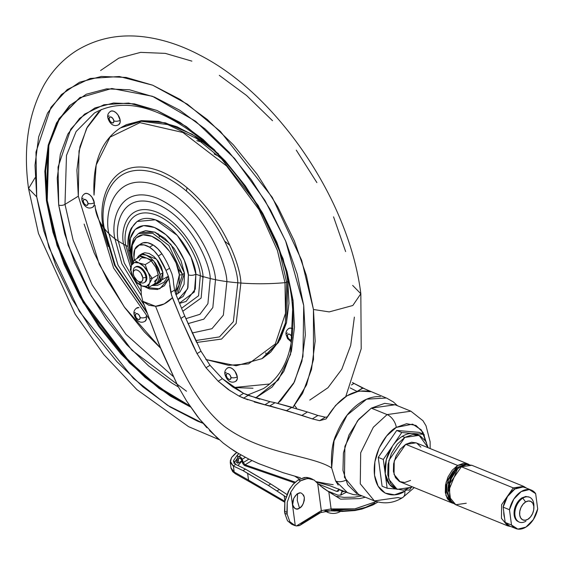 <?xml version="1.0" encoding="UTF-8"?>
<svg xmlns="http://www.w3.org/2000/svg" width="566" height="566" viewBox="0 0 566 566"><rect width="100%" height="100%" fill="white"/><g stroke="black" fill="none" stroke-linecap="round" stroke-linejoin="round"><path stroke-width="0.85" d="M148.278 287.677L154.44 283.899L148.278 287.677L149.41 283.545L152.219 278.387L149.912 278.302A13.45 7.683 58.5 0 1 149.41 283.545A13.45 7.683 58.5 0 1 141.96 285.964A13.45 7.683 58.5 0 1 132.975 276.859L132.968 276.845A13.45 7.683 58.5 0 1 131.439 265.341L130.307 269.473L132.918 276.753L137.326 283.219L141.96 285.964L148.278 287.677L149.41 283.545L152.219 278.387L147.875 272.027A13.45 7.683 58.5 0 1 149.912 278.302L152.219 278.387L147.875 272.027L143.835 266.402L138.889 262.928L134.347 262.539L131.439 265.341L130.937 270.583L132.975 276.859L137.007 282.491L141.96 285.964L146.495 286.346L149.41 283.545A13.45 7.683 -121.5 0 0 149.912 278.302A13.45 7.683 -121.5 0 0 147.875 272.027L145.207 264.64L138.889 262.928L134.248 260.183L131.439 265.334A13.45 7.683 58.5 0 1 138.889 262.928A13.45 7.683 58.5 0 1 147.875 272.027L145.207 264.64L138.889 262.928L134.248 260.183L140.41 256.398L146.728 258.11L151.363 260.855L145.207 264.64L151.363 260.855L155.714 267.216A13.45 7.683 58.5 0 1 157.751 273.491A13.45 7.683 -121.5 0 0 155.714 267.216L158.381 274.609L157.249 278.734L154.341 281.535M144.705 282.3A8.964 5.122 -121.5 0 0 146.75 277.015L145.964 277.496A8.964 5.122 58.5 0 1 143.764 282.837A8.964 5.122 58.5 0 1 139.08 281.741M142.816 277.821A6.728 3.842 58.5 0 1 138.429 281.458A6.728 3.842 58.5 0 1 133.328 273.958L133.979 276.307L136.965 280.467L138.84 281.649L140.594 281.946L141.967 281.323L142.745 279.873L142.816 277.821L140.884 273.18L139.179 271.305L137.305 270.131L135.543 269.826L134.17 270.449L133.392 271.899L133.328 273.958A6.728 3.842 58.5 0 1 133.272 272.819A6.728 3.842 58.5 0 1 137.793 270.357A6.728 3.842 58.5 0 1 142.816 277.821L145.964 277.496L142.816 277.821M140.12 282.356A8.964 5.122 -121.5 0 0 145.964 277.496A8.964 5.122 -121.5 0 0 139.271 267.555A8.964 5.122 -121.5 0 0 133.236 270.831M157.058 283.962L159.881 282.229L162.944 272.727L160.121 274.46L157.058 283.962L153.011 284.769L154.575 284.783L158.006 283.226L159.959 279.604L160.121 274.46L162.944 272.727L161.31 266.848L158.112 261.131L153.853 256.448L149.169 253.504L144.776 252.747L142.165 253.646M159.732 282.321L160.829 281.493L162.782 277.871L162.944 272.727L156.577 259.171L142.292 253.568L139.469 255.301L153.754 260.905L160.121 274.46L158.487 268.581L155.289 262.865L151.03 258.174L146.346 255.231L141.953 254.481L138.521 256.037L136.915 258.542L139.469 255.301M142.186 257.728L146.728 258.11A13.45 7.683 -121.5 0 0 139.278 260.53M151.681 261.584L155.714 267.216L158.381 274.609L152.219 278.387L158.381 274.609L157.249 278.734L154.44 283.899L157.249 278.734M133.314 272.338A8.964 5.122 58.5 0 1 135.515 267.01A8.964 5.122 58.5 0 1 141.868 269.515A8.964 5.122 58.5 0 1 145.964 277.496L146.75 277.015A8.964 5.122 -121.5 0 0 142.653 269.034A8.964 5.122 -121.5 0 0 136.3 266.529M135.224 267.194L137.057 266.367L139.399 266.763L141.896 268.334L144.174 270.831L145.872 273.88L146.75 277.015L146.658 279.76L145.037 282.137M131.432 265.362L134.248 260.183L140.41 256.398L146.728 258.11L151.363 260.855L155.714 267.216M130.307 269.473L132.989 276.88M134.39 260.098L134.022 257.671A62.387 35.637 58.5 0 1 133.979 257.367L134.779 249.373L139.229 245.092L144.068 244.922L149.53 247.193L154.193 250.936L158.296 256.002L166.001 270.449L169.609 268.234A49.369 28.201 -121.5 0 0 161.904 253.787A20.058 11.461 -121.5 0 0 153.138 244.979A21.947 12.537 -121.5 0 0 142.837 242.878A20.694 11.822 -121.5 0 0 141.337 243.578M338.199 485.104L335.617 480.951A11.207 7.464 -27.3 0 0 345.508 480.35A11.207 7.464 152.7 0 1 335.617 480.951L347.552 492.731M266.246 354.514L265.723 352.795M362.912 388.163L357.096 391.467L350.17 387.908L357.061 391.446L362.636 388.021L352.448 382.602L370.433 391.707C353.962 388.184 339.183 397.254 326.087 418.918L319.613 420.68L312.34 418.89L286.516 410.647L254.233 401.959M247.788 399.787L239.078 396.108L228.183 389.443L218.214 381.236L205.996 367.744L197.046 353.623L192.723 344.892L180.879 318.41L172.425 297.723L164.197 303.914L155.572 306.284C169.673 341.574 188.726 397.827 224.242 426.283C262.136 454.555 311.725 455.071 331.669 467.983C330.834 453.621 332.341 442.471 336.183 434.554C341.192 422.335 347.63 412.925 355.498 406.317C363.69 399.341 372.003 396.122 380.423 396.66M397.488 405.744L393.427 401.987L386.826 398.209M362.636 388.021L386.323 398.004L366.612 399.193L347.092 415.168L334.053 440.822L331.669 467.983C311.725 455.071 262.136 454.555 224.242 426.283C188.726 397.827 169.673 341.574 155.572 306.284L148.823 305.237L142.837 301.338L159.364 345.133L177.943 386.097L186.752 401.252L199.593 419.215M223.117 442.994L209.54 430.577L223.117 442.994C230.461 448.484 235.385 451.866 237.904 453.14L248.212 458.771L258.676 463.618L283.071 472.674L300.496 477.824M335.617 480.951L331.669 467.983L335.617 480.951M315.757 481.588L327.282 483.767M291.999 407.279L286.516 410.647L291.999 407.279L275.026 402.688L307.458 411.984L301.883 415.402L312.34 418.89L317.915 415.465L325.301 417.192L319.613 420.68L312.34 418.89L317.915 415.465L307.458 411.984L301.883 415.402L269.826 405.879L275.026 402.688L269.352 401.535M306.744 411.786L295.756 408.503M259.787 399.235L243.564 393.356L232.485 386.797L222.374 378.682L210.007 365.282L200.987 351.203L197.046 353.623L180.879 318.41L184.749 316.033L175.835 294.249L184.749 316.033L200.987 351.203L210.007 365.282L205.996 367.744L197.046 353.623L200.987 351.203M196.643 342.487L184.749 316.033L180.879 318.41L171.512 295.119L168.923 278.323L164.416 285.745L157.511 289.488L149.445 288.943L145.292 287.033M134.39 260.091A62.387 35.637 58.5 0 1 134.022 257.671L133.979 257.367A20.694 11.822 58.5 0 1 137.729 245.793A20.694 11.822 58.5 0 1 139.229 245.092L142.837 242.878L139.229 245.092A21.947 12.537 58.5 0 1 149.53 247.193L153.138 244.979L149.53 247.193A20.058 11.461 58.5 0 1 158.296 256.002L161.904 253.787L158.296 256.002A49.369 28.201 58.5 0 1 166.001 270.449A706.156 403.388 58.5 0 1 168.378 276.25A706.156 403.388 -121.5 0 0 166.001 270.449L169.609 268.234A706.156 403.388 58.5 0 1 171.986 274.036A706.156 403.388 -121.5 0 0 169.609 268.234A49.369 28.201 58.5 0 0 161.904 253.787L157.794 248.722L153.138 244.979L147.669 242.708L142.837 242.878L141.076 243.734M169.319 281.861L168.378 276.25L163.949 282.328L157.461 285.384L151.745 285.547L168.378 276.25L168.923 278.323L159.732 288.809L146.042 287.457M142.837 301.338L141.309 294.879L141.005 285.54L141.309 294.879L142.837 301.338L155.572 306.284C161.459 305.973 167.076 303.121 172.425 297.723L170.805 292.41L174.561 290.103L175.835 294.249M368.431 390.724L367.879 391.056L368.431 390.724L370.433 391.707L359.056 391.049L346.986 395.818L335.574 405.468L326.087 418.918L319.613 420.68L325.301 417.192L327.19 416.979M307.458 411.984L317.915 415.465L325.301 417.192M283.071 472.674L258.676 463.618L248.212 458.771L237.904 453.14L229.4 447.664M296.471 407.895L294.497 405.532M206.852 427.705L197.336 416.343L186.752 401.252L177.943 386.097L161.742 350.998L143.757 303.864M230.362 390.936L218.214 381.236L222.374 378.682L218.214 381.236L205.996 367.744L210.007 365.282L222.374 378.682L243.564 393.356L239.078 396.108L243.564 393.356L248.149 395.379L243.585 398.181L239.078 396.108M269.989 401.655L264.923 404.761L243.585 398.181L248.149 395.379L269.989 401.655L264.923 404.761L269.826 405.879L275.026 402.688L269.989 401.655M353.934 383.465L351.465 384.979L353.934 383.465M169.701 285.398L170.805 292.41L174.561 290.103L173.578 283.509M173.691 284.62L173.196 279.066L171.986 274.036L173.196 279.066M175.828 294.249L174.561 290.103M333.183 484.694L327.36 483.781M337.952 495.193L327.063 490.764L337.952 495.193L340.916 495.024L342.105 490.828L338.914 489.717L338.185 491.288L336.494 491.33L338.9 489.852L336.494 491.33L318.142 483.866L336.494 491.33L338.143 491.316L338.765 488.904L338.914 489.717L342.105 490.828L342.246 490.333L340.64 495.2M299.555 479.098A68.224 38.976 58.5 0 1 294.964 476.289A68.224 38.976 -121.5 0 0 299.555 479.098M344.475 491.316L341.991 492.017M524.463 487.333A20.737 13.443 112.1 0 0 503.146 507.157L509.471 509.733L511.508 525.015L517.848 529.104L525.956 527.095L533.335 519.602L537.7 508.94A20.737 13.443 -67.9 0 1 525.956 527.095A20.737 13.443 -67.9 0 1 515.817 528.566A20.737 13.443 -67.9 0 1 511.508 525.015L505.183 522.439A20.737 13.443 112.1 0 0 509.492 525.991M533.908 505.473A13.45 8.716 112.1 0 0 522.835 498.144L522.05 497.818L522.835 498.144A13.45 8.716 -67.9 0 1 530.519 497.776A13.45 8.716 -67.9 0 1 533.872 506.945M525.595 501.985A10.089 6.537 -67.9 0 1 533.894 507.483A10.089 6.537 -67.9 0 1 530.597 516.843A10.089 6.537 -67.9 0 1 527.901 519.263L530.512 516.949L532.556 513.673L533.71 509.931L533.802 506.294L532.825 503.315L530.922 501.455L528.382 500.988L525.595 501.985L522.984 504.299L520.939 507.575L519.786 511.317L519.687 514.954L520.67 517.932L522.574 519.793L525.114 520.26L527.901 519.263A10.089 6.537 -67.9 0 1 519.687 514.954A10.089 6.537 -67.9 0 1 525.595 501.985L522.835 498.144L525.595 501.985M526.613 488.182L523.706 486.392L513.242 487.885A2.243 1.281 58.5 0 1 514.621 489.173A2.243 1.281 -121.5 0 0 513.242 487.885L523.706 486.392L471.839 465.287L461.375 466.773L513.242 487.885L461.375 466.773L471.839 465.287L466.462 464.601L460.462 466.78C449.093 474.167 441.303 496.686 455.786 504.738L449.574 497.224L449.751 483.576L461.375 466.773A2.243 1.281 -121.5 0 0 460.455 466.787A2.243 1.281 58.5 0 1 461.375 466.773L449.751 483.576L449.574 497.224L455.786 504.738L466.243 503.252M463.71 465.231L457.873 467.162L459.132 467.679L457.873 467.162L463.71 465.231M457.639 465.436L467.99 463.964L469.271 464.608L463.462 463.349L457.639 465.436L405.737 444.317L457.639 465.436L452.177 470.268L447.918 477.117L445.506 484.935L445.308 492.526L447.345 498.745L451.321 502.636L453.479 503.436L452.107 502.997L445.958 495.561L446.135 482.055L457.639 465.436M467.99 463.964L416.088 442.838L405.737 444.317L411.567 442.23L416.208 442.888M404.817 437.405L419.13 435.367L428.179 447.763L425.71 441.254L420.213 435.87L412.876 434.518L404.817 437.405L397.268 444.091L391.375 453.557L388.035 464.368L387.76 474.874L390.582 483.47L396.087 488.854L403.424 490.206L412.289 486.795L411.475 487.319L397.162 489.357L388.665 479.069L388.913 460.391L404.817 437.405L402.285 436.372L404.817 437.405M417.107 434.554A29.142 18.89 112.1 0 0 412.925 433.464A29.142 18.89 112.1 0 0 402.285 436.372A29.142 18.89 -67.9 0 1 412.925 433.464L417.199 434.582M430.153 448.562L430.11 441.706L426.014 425.781L422.965 420.729L410.902 411.199L395.089 404.768L371.303 408.15L387.116 414.588L410.902 411.199L387.116 414.588A11.207 6.403 58.5 0 1 396.306 427.401L412.614 424.146L421.337 429.934L426.516 442.761M402.801 497.457A11.207 6.403 -121.5 0 0 404.81 491.139L406.671 489.908L404.81 491.139A11.207 6.403 58.5 0 1 402.801 497.457A11.207 6.403 58.5 0 1 398.181 497.521L374.395 500.91L360.273 483.81L360.691 452.779L373.319 427.252L387.116 414.588L373.319 427.252L360.691 452.779L360.273 483.81L374.395 500.91L358.582 494.472L344.461 477.379L344.878 446.348L357.507 420.821L371.303 408.15L358.759 419.265L348.967 434.999L343.421 452.956L342.961 470.41L347.658 484.694L356.792 493.644M410.555 480.407L404.732 482.494L399.426 481.517L395.45 477.626L393.405 471.407L393.603 463.816L396.023 455.998L400.282 449.149L405.737 444.317L394.24 460.936L394.056 474.442L400.204 481.878L452.107 502.997M416.866 443.206L420.849 447.098M392.542 445.973L401.775 432.516L396.709 430.457L378.244 457.378L396.709 430.457L401.775 432.516L424.083 434.412L419.024 432.353L396.709 430.457L419.024 432.353L424.083 434.412L424.818 439.895L424.083 434.412L401.775 432.516L392.542 445.973A29.142 18.89 -67.9 0 1 402.285 436.372A29.142 18.89 112.1 0 0 392.542 445.973L383.309 459.436L385.227 473.841L386.295 459.691L392.542 445.973A29.142 18.89 112.1 0 0 385.227 473.841L387.151 488.253L396.377 489.038L387.151 488.253L382.092 486.194L378.244 457.378L382.092 486.194L387.151 488.253L385.227 473.841A29.142 18.89 112.1 0 0 394.127 488.104M392.535 445.98L383.309 459.436L378.244 457.378L383.309 459.436L385.227 473.841L389.627 484.645L395.16 488.543M395.351 404.874L384.689 403.353L371.303 408.15L387.116 414.588A11.207 6.403 -121.5 0 1 396.306 427.401C388.517 430.797 371.728 451.442 374.522 475.249C378.024 498.618 397.367 497.097 404.81 491.139L394.523 494.825L385.156 493.106L378.13 486.229L374.522 475.249L374.876 461.835L379.142 448.031L386.663 435.94L396.306 427.401L406.593 423.715L415.96 425.441L422.979 432.318L426.594 443.298M409.466 490.149L411.355 487.397L409.466 490.149L405.645 489.823L409.466 490.149M449.935 499.113L448.562 497.281L446.716 491.663L446.899 484.793L449.079 477.725L452.934 471.535L457.873 467.162L448.109 480.138L450.578 499.728M448.116 492.038L457.477 469.023M457.505 468.995L454.357 472.115L450.501 478.305L448.322 485.373L448.138 492.243M449.079 485.685L451.265 478.617L455.114 472.426M510.773 526.514L507.652 525.849L501.441 518.329L501.625 504.681L513.242 487.885L501.625 504.681L501.441 518.329L507.652 525.849L455.786 504.738M509.796 526.118L505.183 522.439L504.568 517.855A19.053 12.353 -67.9 0 1 503.754 511.749A19.053 12.353 112.1 0 0 504.568 517.855L503.754 511.749L505.183 522.439L511.508 525.015L509.471 509.733A20.737 13.443 -67.9 0 1 530.788 489.908A20.737 13.443 -67.9 0 1 535.662 493.658L529.323 489.569L521.215 491.578L513.836 499.07L509.471 509.733L503.146 507.157L503.754 511.749L503.146 507.157L507.511 496.495L514.89 489.003L522.998 486.993L525.531 487.736M522.835 498.144A13.45 8.716 112.1 0 0 514.968 515.435A13.45 8.716 112.1 0 0 525.913 521.18A13.45 8.716 -67.9 0 1 518.237 521.541A13.45 8.716 -67.9 0 1 515.18 510.093A13.45 8.716 -67.9 0 1 522.835 498.144M518.612 521.838L515.477 519.079L514.176 515.11L514.303 510.263L515.845 505.275L518.562 500.903L522.05 497.818A13.45 8.716 112.1 0 0 514.395 509.775A13.45 8.716 112.1 0 0 517.444 521.222M537.7 508.94L535.662 493.658L537.7 508.94M522.05 497.818L525.764 496.488L529.153 497.111M92.364 207.361A7.846 4.486 -121.5 0 0 94.289 202.692A4.486 2.257 172.4 0 1 87.992 203.328A3.361 1.924 58.5 0 1 86.004 205.246A3.361 1.924 58.5 0 1 83.252 201.397A4.486 2.257 172.4 0 1 81.943 200.06A4.486 2.257 172.4 0 1 83.223 198.185M118.244 124.916A7.846 4.486 -121.5 0 0 120.169 120.247A4.486 2.257 172.4 0 1 113.872 120.883A3.361 1.924 58.5 0 1 111.884 122.801A3.361 1.924 58.5 0 1 109.132 118.952A4.486 2.257 172.4 0 1 107.823 117.615A4.486 2.257 172.4 0 1 109.104 115.747M292.169 338.015L291.207 335.695L289.417 334.166L287.846 334.329L287.429 336.084L288.391 338.404L290.181 339.925L291.837 339.671A3.361 1.924 58.5 0 1 289.325 339.409A3.361 1.924 58.5 0 1 287.429 336.084A4.486 2.257 172.4 0 1 286.12 334.747A4.486 2.257 172.4 0 1 287.401 332.872M235.35 381.484A7.846 4.486 -121.5 0 0 237.274 376.815A4.486 2.257 172.4 0 1 230.978 377.451A3.361 1.924 58.5 0 1 228.989 379.369A3.361 1.924 58.5 0 1 226.23 375.52A4.486 2.257 172.4 0 1 224.921 374.183A4.486 2.257 172.4 0 1 226.209 372.308M144.479 321.545A7.846 4.486 -121.5 0 0 146.41 316.875A4.486 2.257 172.4 0 1 140.106 317.512A3.361 1.924 58.5 0 1 138.118 319.422A3.361 1.924 58.5 0 1 135.366 315.58A4.486 2.257 172.4 0 1 134.057 314.243A4.486 2.257 172.4 0 1 135.338 312.368M205.826 359.502L236.185 365.763L261.931 358.674L263.119 357.938L278.493 342.409L286.552 322.415L287.797 281.436L286.608 282.165L285.356 323.151L277.298 343.137L261.931 358.674L277.298 343.137L285.356 323.151L286.608 282.165A2.243 1.132 172.4 0 1 284.981 282.667L285.497 313.331L275.295 343.994L248.516 363.874L228.636 365.318L205.819 359.488L228.636 365.318L248.516 363.874L275.295 343.994L285.497 313.331L284.981 282.667A145.483 73.269 172.4 0 1 240.883 283.035A306.376 154.299 172.4 0 1 237.812 282.788A135.691 68.337 172.4 0 1 226.895 281.606A124.626 62.762 172.4 0 1 215.526 279.703A95.873 48.28 172.4 0 1 210.255 278.514A157.978 79.558 172.4 0 1 203.038 276.562A100.288 50.508 172.4 0 1 200.314 275.727A147.096 74.075 172.4 0 1 195.886 274.22A5.554 2.802 172.4 0 1 188.386 274.835L187.629 288.773L178 299.57M101.342 109.479L86.598 128.404L79.007 150.981L78.32 196.19L64.991 204.368L73.106 240.062L92.194 284.946L125.942 334.336L172.934 376.241L125.942 334.336L92.194 284.946L73.106 240.062L64.991 204.368A4.486 2.257 172.4 0 1 58.687 205.012L68.118 245.05L91.133 295.862L131.928 350.22L186.49 391.212M255.613 397.969L278.415 379.899L290.577 354.316L293.046 300.376A4.486 2.257 172.4 0 1 291.738 299.039A4.486 2.257 -7.6 0 0 293.046 300.376L294.497 327.212L291.391 351.189L283.842 371.374L272.147 387.002L255.613 397.969M263.544 388.538L247.455 395.11L263.544 388.538C287.21 373.107 296.605 343.272 291.738 299.046C284.96 243.847 247.802 177.682 202.43 140.177C159.435 106.026 123.452 96.97 94.465 113.002L76.106 131.553L66.484 155.431L64.991 204.368L78.32 196.19L99.255 264.343L124.272 306.956L160.581 348.147L144.351 331.902L124.775 307.656L107.795 280.913L94.069 252.691L84.115 224.086M179.358 274.765L175.135 292.289L179.019 285.045L179.358 274.765A2.243 1.132 -7.6 0 0 182.507 274.439A2.243 1.132 172.4 0 1 179.358 274.765L176.083 263.006L169.694 251.573L161.161 242.198L151.794 236.312L143.007 234.812L136.144 237.918L132.253 245.17L131.913 255.457A2.243 1.132 172.4 0 1 131.262 254.785A2.243 1.132 -7.6 0 0 131.913 255.457C129.84 246.642 134.291 229.563 151.794 236.312C169.404 243.847 179.189 266.728 179.358 274.765M133.272 261.782L131.913 255.457L133.265 261.789M176.012 294.688L182.507 274.439L176.012 294.688M175.962 294.716L177.922 293.513L184.466 273.236L182.507 274.439L184.466 273.236L184.106 284.21L179.953 291.943L177.611 293.704M178 299.577L183.172 296.435L187.976 287.507L188.386 274.835L184.346 260.353L176.479 246.267L165.972 234.72L154.433 227.468L143.608 225.615L135.154 229.449L130.357 238.385L129.947 251.049L132.819 262.56L129.947 251.049A5.554 2.802 172.4 0 1 128.319 249.401A5.554 2.802 -7.6 0 0 129.947 251.049C127.385 240.196 132.869 219.148 154.433 227.468C176.125 236.751 188.174 264.938 188.386 274.835A5.554 2.802 -7.6 0 0 195.886 274.22L194.371 291.943L179.457 303.128M179.549 303.369L186.094 301.445L195.298 289.085L195.886 274.22A147.096 74.075 -7.6 0 0 200.314 275.727L198.567 295.763L181.559 308.258L198.567 295.763L200.314 275.727A100.288 50.508 -7.6 0 0 203.038 276.562L201.135 298.027L182.783 311.25L201.135 298.027L203.038 276.562A157.978 79.558 -7.6 0 0 210.255 278.514L207.906 303.709L199.932 314.307L185.853 318.679L199.932 314.307L207.906 303.709L210.255 278.514A95.873 48.28 -7.6 0 0 215.526 279.703L212.83 307.579L203.817 319.167L187.976 323.639L203.81 319.174L212.83 307.579L215.526 279.703A124.626 62.762 -7.6 0 0 226.895 281.606L223.358 315.156L211.946 328.712L192.15 332.992L211.946 328.712L223.358 315.156L226.895 281.606A135.691 68.337 -7.6 0 0 237.812 282.788L233.355 321.679L219.481 336.897L195.716 340.555L219.481 336.897L233.355 321.679L237.812 282.788A306.376 154.299 -7.6 0 0 240.883 283.035L236.156 323.412L221.554 339.069L196.643 342.472L221.554 339.069L236.156 323.412L240.883 283.035A145.483 73.269 -7.6 0 0 284.981 282.667L277.439 250.505L259.094 209.738L226.584 165.972L182.882 132.486L139.922 122.659L110.03 137.142L96.192 164.961L94.034 195.121L96.192 164.961L110.03 137.142L139.922 122.659L182.882 132.486L226.584 165.972L259.094 209.738L277.439 250.505L284.981 282.667A2.243 1.132 -7.6 0 0 286.608 282.165L287.797 281.436L288.978 303.298L286.453 322.832L280.304 339.275L270.774 352.01L262.836 358.115M128.022 246.5A147.096 74.075 172.4 0 1 125.786 245.396L131.503 265.192L125.786 245.396A100.288 50.508 172.4 0 1 123.586 244.229L130.675 267.534L123.586 244.229A157.978 79.558 172.4 0 1 118.294 241.095L124.322 263.091L140.998 291.257L124.322 263.091L118.294 241.095A95.873 48.28 172.4 0 1 114.905 238.753L121.881 263.756L141.422 295.657L121.881 263.756L114.905 238.753A124.626 62.762 172.4 0 1 108.87 233.581L118.018 265.164L144.196 305.074L118.018 265.164L108.87 233.581A135.691 68.337 172.4 0 1 104.342 228.48L115.238 265.419L146.658 311.795L115.238 265.426L104.342 228.48A306.376 154.299 172.4 0 1 103.245 227.023L114.551 265.291L147.202 313.274L114.551 265.291L103.245 227.023A145.483 73.269 172.4 0 1 95.3 208.175A145.483 73.269 172.4 0 1 95.038 205.366L95.3 208.168A145.483 73.269 -7.6 0 0 103.245 227.023C97.218 201.461 110.129 151.893 160.914 171.477C212.002 193.346 240.387 259.723 240.883 283.035C240.387 259.723 212.002 193.346 160.914 171.477C110.129 151.893 97.218 201.461 103.245 227.023A306.376 154.299 -7.6 0 0 104.342 228.48C98.498 203.689 111.021 155.622 160.27 174.618C209.809 195.822 237.331 260.183 237.812 282.788C237.331 260.183 209.809 195.822 160.27 174.618C111.021 155.622 98.498 203.689 104.342 228.48A135.691 68.337 -7.6 0 0 108.87 233.581C103.698 211.656 114.771 169.149 158.324 185.945C202.133 204.701 226.471 261.619 226.895 281.606C226.471 261.619 202.133 204.701 158.324 185.945C114.771 169.149 103.698 211.656 108.87 233.581A124.626 62.762 -7.6 0 0 114.905 238.753C110.497 220.068 119.935 183.83 157.065 198.15C194.414 214.139 215.165 262.659 215.526 279.703C215.165 262.659 194.414 214.139 157.065 198.15C119.935 183.83 110.497 220.068 114.905 238.753A95.873 48.28 -7.6 0 0 118.294 241.095C114.268 224.016 122.9 190.898 156.832 203.986C190.961 218.596 209.922 262.942 210.255 278.514C209.922 262.942 190.961 218.596 156.832 203.986C122.9 190.898 114.268 224.016 118.294 241.095A157.978 79.558 -7.6 0 0 123.586 244.229C120.112 229.471 127.562 200.859 156.881 212.165C186.37 224.794 202.755 263.105 203.038 276.562C202.755 263.105 186.37 224.794 156.881 212.165C127.562 200.859 120.112 229.471 123.586 244.229A100.288 50.508 -7.6 0 0 125.786 245.396C122.518 231.551 129.515 204.708 157.015 215.321C184.679 227.157 200.046 263.098 200.314 275.727C200.046 263.098 184.679 227.157 157.015 215.321C129.515 204.708 122.518 231.551 125.786 245.396A147.096 74.075 -7.6 0 0 128.022 246.5M139.102 282.123L141.019 284.769L139.102 282.123M100.684 223.216L108.219 246.507M80.089 97.494L59.593 118.464L48.86 145.335L47.226 200.343L46.44 200.824L48.124 145.604L58.984 118.662L79.7 97.734L111.799 88.501L152.41 96.27L195.603 121.266L234.607 158.487L264.959 200.456L285.589 240.89L303.723 305.527L305.322 334.987L301.904 361.306L293.62 383.465L280.778 400.622L277.8 403.317L294.412 381.965L302.952 356.502L303.723 305.527L297.185 274.05L285.957 241.774L270.47 209.936L251.311 179.762L229.223 152.403L205.062 128.921L179.74 110.214L154.242 96.998L129.55 89.789L106.599 88.855L86.287 94.239L69.385 105.729L56.543 122.879L48.259 145.045L44.848 171.364L46.44 200.824L47.226 200.343L57.725 244.753L83.464 301.154L129.076 361.25L158.402 386.896L189.744 405.822L171.208 395.655L145.894 376.949L121.725 353.467L99.637 326.108L80.485 295.933L64.991 264.096L53.763 231.819M219.049 439.619L188.556 426.637L136.88 389.606L103.889 354.677L75.207 314.264L38.467 233.44L28.541 188.542L36.719 196.869L43.745 230.723L55.829 265.44L72.49 299.683L93.093 332.143L116.844 361.561L142.837 386.819L170.069 406.947L197.499 421.154L202.911 423.234L167.486 405.291L133.449 378.428L79.438 311.562L48.909 247.271L36.719 196.869L35.976 152.084L50.94 107.342L67.213 89.591L90.192 78.462L119.299 76.502L152.671 85.19L187.417 104.222L220.422 131.454L272.331 197.435L301.643 260.197L313.451 309.482L313.479 359.445L306.56 384.88L292.799 407.541L302.584 393.32L311.498 369.478L315.163 341.171L313.451 309.482L329.228 311.901L352.823 305.499L329.228 311.901L313.451 309.482L306.418 275.628L294.341 240.911L277.68 206.668L257.077 174.208L233.319 144.783L207.326 119.525L180.094 99.404L152.671 85.19L126.105 77.436L101.427 76.431L79.573 82.219L61.397 94.579L47.579 113.03L38.672 136.873L35 165.18L36.719 196.869L28.541 188.542L35.05 177.781M352.66 285.42L360.832 293.747L352.823 305.499L360.832 293.747L361.207 348.762L345.741 396.61M269.437 353.241L268.369 353.863M158.133 233.68L159.555 236.977L158.133 233.68M178.064 268.638L182.549 274.418L178.064 268.638M201.687 276.158L203.166 277.581L201.687 276.158M224.752 241.229L229.817 245.311M269.798 383.996L233.602 387.547L253.03 388.226M98.654 111.905L87.277 127.109L79.933 146.75L76.905 170.076L78.32 196.19M288.384 328.782L289.99 328.054L292.976 328.874A7.846 4.486 -121.5 0 0 289.325 328.202M136.328 308.279L138.974 307.6A7.846 4.486 -121.5 0 0 137.262 307.699M146.254 316.026L146.332 319.274L144.882 321.368M110.087 111.651L111.693 110.929L113.738 111.276L115.924 112.648L117.919 114.834L120.169 120.247L120.091 122.645L118.648 124.739M121.244 127.421L126.437 124.64L141.514 120.65L158.544 121.343L176.868 126.692L195.794 136.498L208.026 145.059M286.396 272.77L287.797 281.436L286.396 272.762M84.207 194.096L85.813 193.367L87.857 193.721L90.044 195.093L92.039 197.279L94.289 202.692L94.211 205.09L92.767 207.184M227.192 368.218L228.791 367.49L230.843 367.843L233.029 369.216L235.017 371.402L237.274 376.815L237.196 379.213L235.746 381.307M186.391 190.975L187.098 187.707M214.104 153.98L219.813 156.853M196.827 140.658L201.92 142.137M354.373 317.109L350.701 345.423L341.793 369.258L327.983 387.71L309.8 400.07M100.599 70.517L118.782 58.164L140.63 52.369L165.314 53.374L191.881 61.135M219.304 75.349L246.535 95.47L272.529 120.728M296.28 150.146L316.889 182.606M333.551 216.849L345.628 251.566M190.579 407.046L170.423 396.136L145.108 377.43L120.94 353.948L98.852 326.589L79.7 296.414L64.206 264.577L52.978 232.301L46.44 200.824L57.053 245.559L83.138 302.414L129.359 362.806L159.004 388.396L190.579 407.046M70.17 105.248L57.329 122.398L49.044 144.563L45.634 170.882L47.226 200.343M178.396 386.953L171.625 382.913L148.561 365.877L126.551 344.482L106.429 319.564L88.982 292.077L74.875 263.077L64.644 233.68L58.687 205.012L57.237 178.17L60.343 154.2L67.892 134.015L79.587 118.386L94.982 107.922L113.49 103.019L134.39 103.868L156.888 110.434L180.108 122.475L203.173 139.512L225.183 160.907L245.304 185.818L262.751 213.311L276.859 242.312L287.089 271.708L293.046 300.376L283.042 258.641L258.223 205.486L214.259 149.615L186.313 126.551L156.888 110.434L128.624 103.076L103.974 104.731L84.518 114.162L70.736 129.19L58.065 167.083L58.687 205.012A4.486 2.257 -7.6 0 0 64.991 204.368L66.484 155.431L76.106 131.553L94.465 113.002M94.034 195.121C92.442 163.029 101.222 140.644 120.36 127.966L141.344 121.287L167.699 124.562L196.452 138.408L223.881 160.772L196.452 138.408L167.699 124.562L141.344 121.287L120.36 127.966L141.026 120.7L165.343 122.822L192.171 134.298L218.448 153.768M279.569 251.516L286.608 282.165L279.569 251.516M129.628 247.257C126.727 234.947 132.946 211.09 157.39 220.521C181.99 231.041 195.652 262.999 195.886 274.22L191.032 257.141L177.285 235.428L155.466 219.799L137.029 221.497L131.362 228.091C128.213 234.076 127.194 241.187 128.326 249.401L132.147 263.827M140.135 232.534L145.695 230.624L155.063 232.23L165.06 238.505L174.158 248.502L180.971 260.7L184.466 273.236L170.868 244.321L154.702 232.081L140.403 232.371L138.444 233.574L152.742 233.284L168.909 245.524L182.507 274.439L168.909 245.524L152.742 233.284L138.444 233.574L133.739 238.42C130.824 247.109 129.996 252.563 131.262 254.792L132.953 262.334M118.74 124.683C112.57 128.029 108.615 121.379 107.823 117.622A4.486 2.257 -7.6 0 0 109.132 118.952L110.094 121.273L111.884 122.801L113.448 122.638L113.872 120.883L112.91 118.57L111.12 117.042L109.549 117.204L109.132 118.952A3.361 1.924 58.5 0 1 111.12 117.042A3.361 1.924 58.5 0 1 113.872 120.883A4.486 2.257 -7.6 0 0 120.169 120.247A7.846 4.486 -121.5 0 0 116.589 113.264A7.846 4.486 -121.5 0 0 111.028 111.07M81.943 200.06A4.486 2.257 -7.6 0 0 83.252 201.397L84.214 203.718L86.004 205.246L87.567 205.083L87.992 203.328L87.03 201.008L85.24 199.487L83.669 199.642L83.252 201.397A3.361 1.924 58.5 0 1 85.24 199.487A3.361 1.924 58.5 0 1 87.992 203.328A4.486 2.257 -7.6 0 0 94.289 202.692A7.846 4.486 -121.5 0 0 90.709 195.709A7.846 4.486 -121.5 0 0 85.148 193.515M144.974 321.311C138.811 324.651 134.857 318 134.057 314.25A4.486 2.257 -7.6 0 0 135.366 315.58L136.328 317.901L138.118 319.422L139.682 319.266L140.106 317.512L139.144 315.191L137.354 313.663L135.79 313.826L135.366 315.58A3.361 1.924 58.5 0 1 137.354 313.663A3.361 1.924 58.5 0 1 140.106 317.512A4.486 2.257 -7.6 0 0 146.41 316.875M235.845 381.251C229.676 384.597 225.721 377.947 224.921 374.19A4.486 2.257 -7.6 0 0 226.23 375.52L227.199 377.84L228.989 379.369L230.553 379.206L230.978 377.451L230.008 375.131L228.218 373.61L226.655 373.765L226.23 375.52A3.361 1.924 58.5 0 1 228.218 373.61A3.361 1.924 58.5 0 1 230.978 377.451A4.486 2.257 -7.6 0 0 237.274 376.815A7.846 4.486 -121.5 0 0 233.694 369.831A7.846 4.486 -121.5 0 0 228.133 367.638M291.44 342.076L287.528 338.56L286.12 334.754A4.486 2.257 -7.6 0 0 287.429 336.084A3.361 1.924 58.5 0 1 289.297 334.124A3.361 1.924 58.5 0 1 292.12 337.718M299.881 493L297.582 493.814L297.277 500.457L299.492 508.134C296.782 510.263 294.511 509.075 292.672 504.582L293.712 498.455C296.329 494.642 297.624 493.099 297.582 493.814L295.41 495.731L293.712 498.455L292.749 501.561L292.672 504.582L293.485 507.058L295.07 508.601L297.178 508.983L299.492 508.134L301.643 506.209L303.319 503.492L304.267 500.401L304.338 497.401L303.532 494.932M325.379 510.787L327.657 512.372L325.379 510.787M335.362 511.048L326.108 510.645M327.672 512.379L327.657 512.372C332.207 514.098 336.579 513.737 340.774 511.296M234.741 454.052L236.772 452.46L231.565 457.526L234.741 454.052M365.36 497.231L359.601 498.604L340.605 499.155L328.825 491.84L331.103 508.947L321.325 510.638L317.696 483.442L323.144 488.034L328.825 491.84L331.103 508.947C333.296 510.122 341.348 510.072 355.271 508.792L376.256 501.582M310.253 478.256L305.392 477.414L298.24 479.841L292.841 484.63L288.405 491.161L284.875 501.299L289.544 489.151L293.57 483.824L298.24 479.841L300.61 480.803L307.762 478.376L314.137 480.046L317.675 483.428L314.137 480.046L310.019 478.475L304.961 478.857L300.61 480.803L298.24 479.841L304.317 477.52L306.836 477.421L309.97 478.136M291.872 524.328L287.486 520.755L284.776 513.235L284.875 501.299L284.521 511.303L286.891 512.272L287.16 514.261L284.776 513.235L284.521 511.303L286.891 512.272L287.252 502.247L290.775 492.116L295.219 485.593L300.61 480.803L295.219 485.593L290.775 492.116L295.261 525.68L290.775 492.116L287.252 502.247L287.16 514.261A906.654 517.918 -121.5 0 0 284.776 513.235L287.486 520.755L291.688 524.243L294.037 525.255L289.863 521.774L287.16 514.261L289.863 521.774L295.261 525.68L294.037 525.255M376.277 501.568L354.847 508.855L331.103 508.947A3.361 1.373 99.4 0 0 331.973 510.582A3.361 1.373 -80.6 0 0 332.858 510.115L343.696 510.949L354.995 509.994L365.686 507.299L374.77 503.061M300.03 525.276L302.775 522.708L319.274 512.548A3.361 1.924 58.4 0 0 320.703 512.541A3.361 1.924 -121.6 0 0 321.311 510.645L296.492 525.934L295.261 525.68L296.492 525.934L300.03 525.276L320.696 512.548A3.361 1.924 58.4 0 0 321.311 510.645L317.675 483.428L321.311 510.645L296.492 525.934L299.258 525.644M241.986 461.092L238.109 465.401L241.265 461.63L240.706 461.502L241.986 461.092M317.696 483.442L321.325 510.638L331.103 508.947A3.361 1.373 -80.6 0 0 331.973 510.582M361.929 495.83L354.663 497.146L343.916 497.358L336.232 496.318M285.964 496.976L276.965 490.977L279.378 489.498L270.732 483.965L268.326 485.437L276.965 490.977L279.378 489.498L287.004 494.521M236.22 464.672L235.612 464.424L233.157 465.931L243.019 470.615L245.446 469.129L236.22 464.672L245.446 469.129L243.019 470.615L233.157 465.931L230.242 462.38L231.565 457.526L230.235 461.064L233.157 465.931L235.612 464.424L233.553 461.757L233.588 460.469L235.612 464.424M230.242 462.38L230.992 467.962L234.19 472.016L233.39 466.009L234.19 472.016L248.531 480.138L247.639 473.424L243.019 470.615L268.326 485.437L284.182 495.724L284.931 501.363L248.538 480.152L247.639 473.424L268.326 485.437L270.732 483.965L245.446 469.129M284.182 495.724L284.903 501.151M238.944 453.762L237.444 454.923L233.588 460.469L237.444 454.923L238.951 453.762M237.784 457.42L237.444 454.923L237.847 457.901L233.9 463.37M250.448 472.171L270.732 483.965L283.934 492.505M320.398 485.854L328.825 491.84L340.605 499.155L359.601 498.604L365.374 497.238M361.936 495.837L354.663 497.146L343.916 497.358M284.931 501.37L248.538 480.152L249.79 481.921L284.712 502.212M249.726 481.892L248.531 480.138L234.19 472.016A3.361 2.78 118.4 0 0 235.449 473.806A3.361 2.78 -61.6 0 1 234.19 472.016L231.14 468.634M245.128 465.733L294.525 482.84L245.128 465.733A3.361 1.924 58.5 0 1 242.326 462.273L243.408 464.424L245.128 465.733M332.355 493.92L333.339 493.319L332.355 493.92M332.249 492.873L331.435 493.368L332.249 492.873M295.268 482.147L245.113 464.785L251.941 460.59L245.113 464.785L243.267 462.549L248.877 459.104L243.267 462.549A17.291 9.877 -121.5 0 0 242.149 459.309A17.291 9.877 58.5 0 1 243.267 462.549L245.113 464.785L295.268 482.147M245.389 457.321L242.149 459.309L245.389 457.321M238.095 456.953A3.325 1.896 58.5 0 1 238.442 456.656A3.325 1.896 58.5 0 1 242.149 459.309L240.118 456.854L238.958 456.521L238.095 456.953A9.735 5.561 -121.5 0 0 237.133 459.67A9.735 5.561 58.5 0 1 238.095 456.953M238.682 458.538A15.374 8.78 58.5 0 0 237.932 463.207L236.524 462.634A19.52 11.15 58.5 0 0 237.133 459.67L236.524 462.634L237.932 463.207L241.88 460.781L237.932 463.207L238.682 458.538L239.503 457.901L241.286 459.33L242.326 462.273A10.535 6.021 58.5 0 0 241.286 459.33L239.503 457.901L238.682 458.538A2.979 1.698 58.5 0 1 239.503 457.901M297.277 500.457L297.582 493.814C300.291 491.727 302.541 492.922 304.338 497.401C303.921 503.245 302.301 506.825 299.492 508.134L297.277 500.457M233.963 462.981L237.423 458.234M144.33 282.568L145.115 282.087M138.316 281.401L139.965 282.278M133.265 273.173L133.229 271.298M134.949 267.279L135.734 266.798M347 492.477L353.29 494.585L360.309 495.172M352.469 382.545L362.771 388.092M199.246 418.783L217.358 438.134M316.09 481.914L330.169 485.854L347.015 492.491M137.771 245.764L141.373 243.557M340.739 495.151L346.371 492.187M509.442 525.97L515.768 528.545M529.443 497.203L528.658 496.877M533.901 507.815L533.908 505.912M529.903 517.628L528.587 519.001M419.13 435.367L416.604 434.334M374.395 500.91C384.448 504.306 393.901 503.167 402.766 497.479L414.262 487.602M397.162 489.357L394.629 488.324M510.978 526.592L507.652 525.849M519.305 522.121L518.513 521.795M531.403 490.128L525.078 487.552M92.859 207.128C86.69 210.474 82.735 203.824 81.943 200.067C81.398 197.569 82.303 195.461 84.652 193.749M197.923 136.484L194.11 133.519M95.3 208.168L113.589 268.001L149.509 319.5M80.478 97.253L79.7 97.734M28.541 188.542C23.029 148.469 28.222 113.9 44.12 84.829C52.313 70.559 63.159 59.133 76.658 50.551C96.913 38.276 119.497 33.727 144.408 36.896C163.043 39.309 181.693 45.478 200.364 55.411C278.557 95.484 349.597 201.737 360.832 293.747M136.767 307.932C134.418 309.644 133.519 311.753 134.057 314.25M227.638 367.872C225.289 369.584 224.384 371.692 224.921 374.19M288.83 328.436C286.481 330.148 285.575 332.256 286.12 334.754M110.533 111.311C108.184 113.023 107.278 115.124 107.823 117.622M327.657 512.372L324.905 510.893M310.005 478.15L312.375 479.119M231.027 468.188L232.661 471.62L235.442 473.806L249.663 481.857M241.123 455.007L238.392 456.684M377.982 501.992L373.058 504.893L362.021 509.032L354.903 510.539L342.027 511.459L331.987 510.582L320.696 512.548"/></g></svg>
